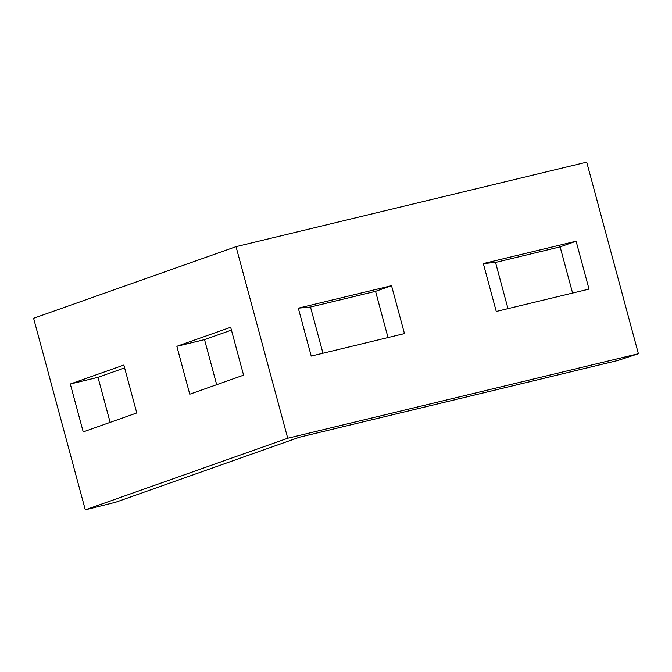 <?xml version="1.0" encoding="UTF-8"?>
<svg xmlns="http://www.w3.org/2000/svg" width="672" height="672" viewBox="0 0 672 672"><rect width="100%" height="100%" fill="white"/><g stroke="black" fill="none" stroke-linecap="round" stroke-linejoin="round"><path stroke-width="1.01" d="M287.725 438.245L236.032 246.658L33.6 318.276L85.294 509.863L287.725 438.245L638.4 353.724L617.803 360.486L299.426 437.228L115.643 502.253L85.294 509.863M123.85 365.056L70.3 383.998L83.219 431.894L136.777 412.952L123.85 365.056M230.664 327.264L176.845 346.307L189.764 394.204L243.583 375.161L230.664 327.264M236.032 246.658L586.706 162.137L638.4 353.724M483.328 263.567L496.255 311.464L589.025 289.103L576.097 241.206L483.328 263.567L495.524 262.433L560.12 246.859L572.586 293.068M298.301 308.171L391.532 285.692L404.46 333.589L311.228 356.068L298.301 308.171L310.498 307.028L375.556 291.346L391.532 285.692M231.428 330.112L204.523 339.629L176.845 346.307M216.678 384.678L204.523 339.629M124.622 367.903L97.986 377.328L110.141 422.369M322.963 353.237L310.498 307.028M388.021 337.554L375.556 291.346M507.99 308.641L495.524 262.433M576.097 241.206L560.12 246.859M70.3 383.998L97.986 377.328"/></g></svg>
